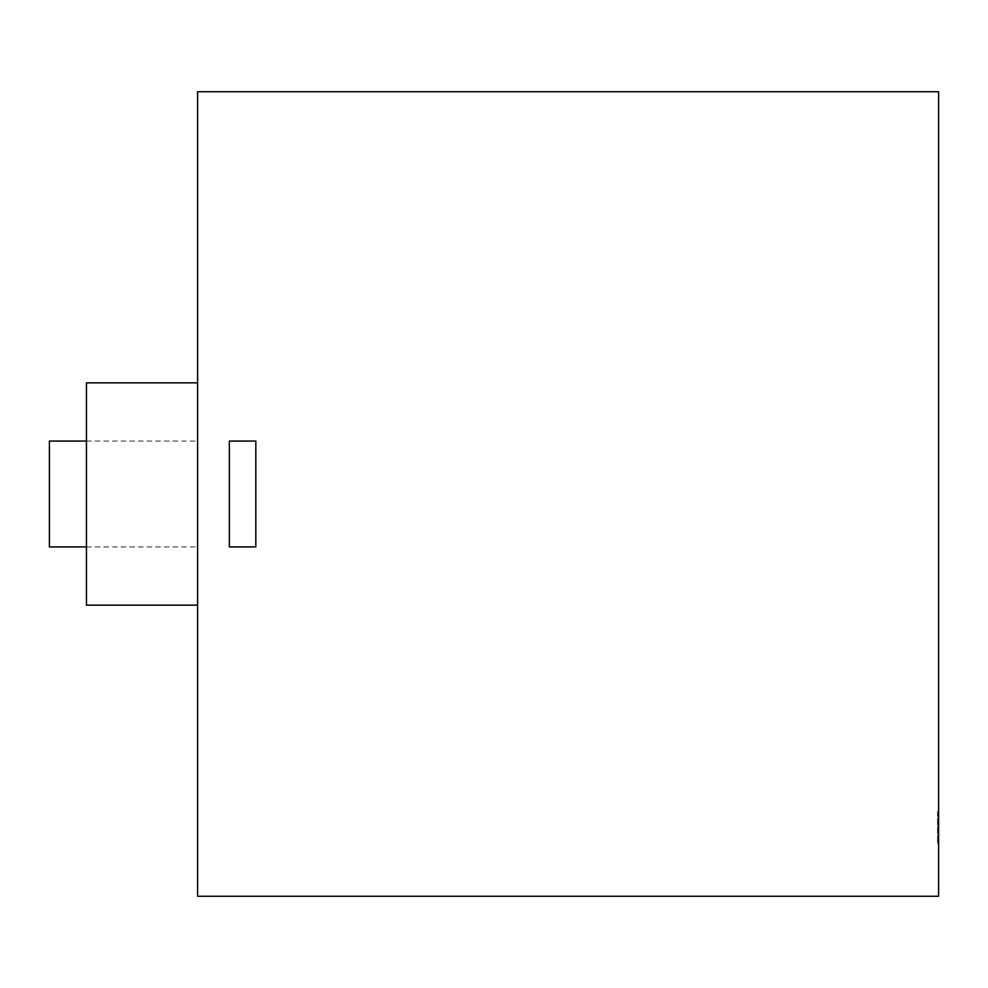 <?xml version="1.0" encoding="UTF-8"?>
<svg xmlns="http://www.w3.org/2000/svg" width="988" height="988" viewBox="0 0 988 988"><rect width="100%" height="100%" fill="white"/><g stroke="black" fill="none" stroke-linecap="round" stroke-linejoin="round"><path stroke-width="0.74" stroke-dasharray="4.94 3.71" d="M197.6 494L197.6 382.85L197.6 494M49.4 441.068L49.4 546.932M86.45 382.85L86.45 605.15M937.538 811.568L937.538 843.332L937.538 811.568L938.6 811.568L938.6 843.332L937.538 843.332M938.6 843.332L938.6 811.568M255.818 441.068L229.352 441.068L229.352 546.92L255.818 546.92L255.818 441.068L229.352 441.068L229.352 546.92L255.818 546.92L229.352 546.92L229.352 441.068L255.818 441.068L255.818 546.92L255.818 441.068M197.6 91.748L938.6 91.748L938.6 896.252L197.6 896.252L197.6 91.748M86.45 441.068L197.6 441.068M86.45 546.932L197.6 546.932"/><path stroke-width="1.48" d="M86.45 546.932L49.4 546.932L49.4 441.068L86.45 441.068M197.6 605.15L86.45 605.15L86.45 382.85L197.6 382.85M229.352 441.068L255.818 441.068L255.818 546.92L229.352 546.92L229.352 441.068M938.6 896.252L938.6 91.748L197.6 91.748L197.6 896.252L938.6 896.252"/></g></svg>
